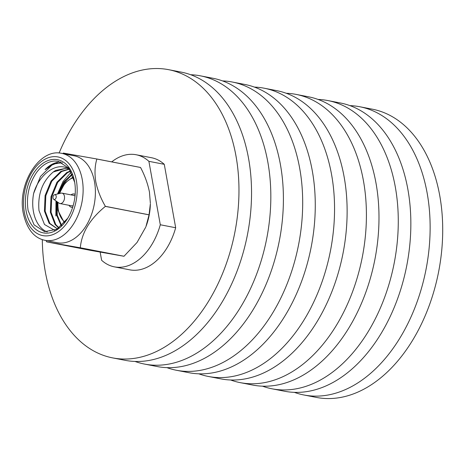 <?xml version="1.0" encoding="UTF-8"?>
<svg xmlns="http://www.w3.org/2000/svg" width="466" height="466" viewBox="0 0 466 466"><rect width="100%" height="100%" fill="white"/><g stroke="black" fill="none" stroke-linecap="round" stroke-linejoin="round"><path stroke-width="0.7" d="M62.467 162.762L53.59 163.956L45.08 169.665A35.853 23.457 101 0 1 60.848 162.034M47.287 231.957A35.853 23.457 101 0 1 33.441 211.605A35.853 23.457 101 0 1 33.634 193.431L40.507 176.451L51.86 165.139L57.312 162.879M33.634 193.431C38.94 174.657 56.223 161.271 68.968 168.896L66.411 168.127L53.211 172.018C42.324 181.42 37.589 194.281 38.993 210.609L44.497 224.513L54.726 230.367M55.862 215.95L55.984 200.939M57.516 194.002L63.067 181.455L71.246 172.012M67.727 218.274L56.869 229.272L44.585 231.672L34.076 224.845L28.117 210.568C26.079 196.669 28.875 184.006 36.494 172.583C41.888 165.279 47.951 161.417 54.697 161.009L58.233 161.283L68.723 168.086L74.688 182.305M69.026 205.302A6.74 4.41 -79 0 0 71.42 207.224L72.486 207.434A6.74 4.41 -79 0 0 72.614 207.452M71.42 207.224A6.74 4.41 -79 0 0 72.696 207.195M53.707 199.302A2.441 1.596 -79 0 0 55.547 198.813A2.441 1.596 -79 0 0 56.188 196.139A2.441 1.596 -79 0 0 54.598 194.718A2.441 1.596 -79 0 0 53.019 198.056A2.441 1.596 -79 0 0 53.707 199.302L59.042 203.135A5.307 3.472 -79 0 0 59.98 203.549L71.694 205.821A5.307 3.472 -79 0 0 73.162 205.64M59.98 203.549A5.307 3.472 -79 0 0 63.452 201.493A5.307 3.472 -79 0 0 64.436 196.25A5.307 3.472 -79 0 0 62.001 193.128A5.307 3.472 -79 0 0 60.976 193.157L54.598 194.718M74.566 181.618A37.286 24.395 -79 0 0 44.253 162.407A37.286 24.395 -79 0 0 26.119 210.929A37.286 24.395 -79 0 0 67.494 218.659A37.286 24.395 -79 0 0 74.618 181.921A37.286 24.395 -79 0 0 74.566 181.618M45.045 240.345L57.312 242.722A44.276 28.968 -79 0 0 86.268 225.573A44.276 28.968 -79 0 0 94.505 181.857A44.276 28.968 -79 0 0 74.17 155.79L61.902 153.413C39.511 147.763 17.067 184.192 23.3 213.37C26.871 229.115 34.117 238.109 45.045 240.345A44.276 28.968 -79 0 0 74.007 223.197A44.276 28.968 -79 0 0 82.237 179.48A44.276 28.968 -79 0 0 61.902 153.413M45.965 240.526L46.682 241.825A52.14 34.111 -79 0 0 46.717 241.871L80.269 247.79A52.14 34.111 -79 0 0 80.315 247.761C81.632 232.738 89.979 218.944 105.357 206.391A52.14 34.111 -79 0 0 105.368 206.321C100.697 198.289 97.499 190.064 95.769 181.635C94.481 173.3 94.843 165.762 96.858 159.028A52.14 34.111 -79 0 0 96.823 158.988L63.271 153.064A52.14 34.111 -79 0 0 63.225 153.093M105.357 206.391L149.056 214.849L145.94 226.61A44.276 28.968 -79 0 0 150.349 203.869L149.062 214.814L105.368 206.321M96.858 159.028L140.546 167.48C144.804 175.501 147.769 183.691 149.446 192.05L150.361 203.182M145.718 227.181L137.033 242.483L123.991 256.253L80.315 247.761M80.269 247.79L123.968 256.265A52.151 34.117 -79 0 0 123.991 256.253M123.968 256.265L90.387 250.341L46.717 241.871M42.307 239.623A146.802 96.043 -79 0 0 45.26 271.48A146.802 96.043 -79 0 0 112.679 357.9L125.255 360.34A146.802 96.043 -79 0 0 221.274 303.477A146.802 96.043 -79 0 0 248.576 158.527A146.802 96.043 -79 0 0 181.157 72.102L168.581 69.667A146.802 96.043 -79 0 0 59.095 153.058M112.679 357.9A146.802 96.043 -79 0 0 208.698 301.036A146.802 96.043 -79 0 0 236 156.087A146.802 96.043 -79 0 0 168.581 69.667M135.047 361.453A146.802 96.043 -79 0 0 144.542 364.08L157.118 366.521A146.802 96.043 -79 0 0 253.137 309.657A146.802 96.043 -79 0 0 280.439 164.702A146.802 96.043 -79 0 0 213.02 78.282L200.444 75.841A146.802 96.043 -79 0 0 190.652 74.729M144.542 364.08A146.802 96.043 -79 0 0 240.561 307.216A146.802 96.043 -79 0 0 267.863 162.267A146.802 96.043 -79 0 0 200.444 75.841M166.904 367.633A146.802 96.043 -79 0 0 176.404 370.26L188.98 372.701A146.802 96.043 -79 0 0 285 315.837A146.802 96.043 -79 0 0 312.302 170.882A146.802 96.043 -79 0 0 244.883 84.463L232.307 82.022A146.802 96.043 -79 0 0 222.515 80.909M176.404 370.26A146.802 96.043 -79 0 0 272.424 313.397A146.802 96.043 -79 0 0 299.72 168.442A146.802 96.043 -79 0 0 232.307 82.022M198.766 373.814A146.802 96.043 -79 0 0 208.261 376.441L220.837 378.875A146.802 96.043 -79 0 0 316.863 322.018A146.802 96.043 -79 0 0 344.158 177.063A146.802 96.043 -79 0 0 276.74 90.643L264.164 88.202A146.802 96.043 -79 0 0 254.378 87.09M208.261 376.441A146.802 96.043 -79 0 0 304.281 319.577A146.802 96.043 -79 0 0 331.582 174.622A146.802 96.043 -79 0 0 264.164 88.202M230.629 379.994A146.802 96.043 -79 0 0 240.124 382.621L252.7 385.056A146.802 96.043 -79 0 0 348.719 328.198A146.802 96.043 -79 0 0 376.021 183.243A146.802 96.043 -79 0 0 308.603 96.823L296.026 94.382A146.802 96.043 -79 0 0 286.24 93.27M240.124 382.621A146.802 96.043 -79 0 0 336.143 325.757A146.802 96.043 -79 0 0 363.445 180.802A146.802 96.043 -79 0 0 296.026 94.382M262.492 386.174A146.802 96.043 -79 0 0 271.987 388.795L284.563 391.236A146.802 96.043 -79 0 0 380.582 334.372A146.802 96.043 -79 0 0 407.884 189.423A146.802 96.043 -79 0 0 340.465 103.003L327.889 100.563A146.802 96.043 -79 0 0 318.097 99.444M271.987 388.795A146.802 96.043 -79 0 0 368.006 331.938A146.802 96.043 -79 0 0 395.308 186.983A146.802 96.043 -79 0 0 327.889 100.563M294.349 392.349A146.802 96.043 -79 0 0 303.844 394.976L316.426 397.416A146.802 96.043 -79 0 0 412.445 340.553A146.802 96.043 -79 0 0 439.741 195.604A146.802 96.043 -79 0 0 372.328 109.178L359.746 106.743A146.802 96.043 -79 0 0 349.96 105.625M303.844 394.976A146.802 96.043 -79 0 0 399.869 338.112A146.802 96.043 -79 0 0 427.165 193.163A146.802 96.043 -79 0 0 359.746 106.743M100.149 252.112L101.617 260.273A57.097 37.356 -79 0 0 114.386 266.855L129.758 269.837A57.097 37.356 -79 0 0 175.682 227.746L160.304 224.763L148.893 161.329A57.097 37.356 -79 0 0 136.124 154.747A57.097 37.356 -79 0 0 111.718 161.871M114.386 266.855A57.097 37.356 -79 0 0 160.304 224.763M140.546 167.48A52.151 34.117 -79 0 0 140.528 167.463L96.823 158.988M148.893 161.329L164.271 164.312L175.682 227.746M164.271 164.312A57.097 37.356 -79 0 0 151.502 157.729L136.124 154.747M75.009 196.116A5.307 3.472 -79 0 0 73.715 195.4L62.001 193.128M75.16 194.497A6.74 4.41 -79 0 0 73.989 193.99A6.74 4.41 -79 0 0 71.048 194.881M75.177 194.223A6.74 4.41 -79 0 0 75.055 194.2L73.989 193.99M68.968 168.896L69.486 169.117L61.57 171.546L51.784 181.222L45.825 195.743L45.167 211.197L49.856 223.424L57.504 228.893M57.469 228.917L49.116 223.278L44.433 211.051L45.086 195.598L51.044 181.076L60.83 171.406L69.178 168.983M58.751 228.066L55.035 224.426L50.345 212.199L51.004 196.745L56.957 182.223L66.749 172.554L70.605 170.859M61.296 226.027L56.526 214.925L56.328 201.184M57.97 193.891L63.825 181.979L72.189 173.975M53.211 172.018L55.658 170.405L66.702 168.185M68.339 168.564L69.323 168.89M59.025 227.874L55.769 224.571L51.085 212.345L51.743 196.891L57.697 182.369L67.488 172.694L70.791 171.185M61.669 225.69L57.295 215.21L57.015 201.679M58.827 193.687L64.442 182.293L72.399 174.453M57.988 202.378A23.661 15.483 -79 0 0 58.396 210.114A23.661 15.483 -79 0 0 64.978 222.136M24.319 212.018A40.059 26.207 -79 0 0 56.887 232.65A40.059 26.207 -79 0 0 76.366 180.528A40.059 26.207 -79 0 0 43.798 159.89A40.059 26.207 -79 0 0 24.319 212.018M73.587 177.75A23.661 15.483 -79 0 0 59.718 193.466M64.378 222.859L58.052 210.574L57.65 202.133M73.302 176.864L65.106 182.771L59.31 193.565"/></g></svg>
